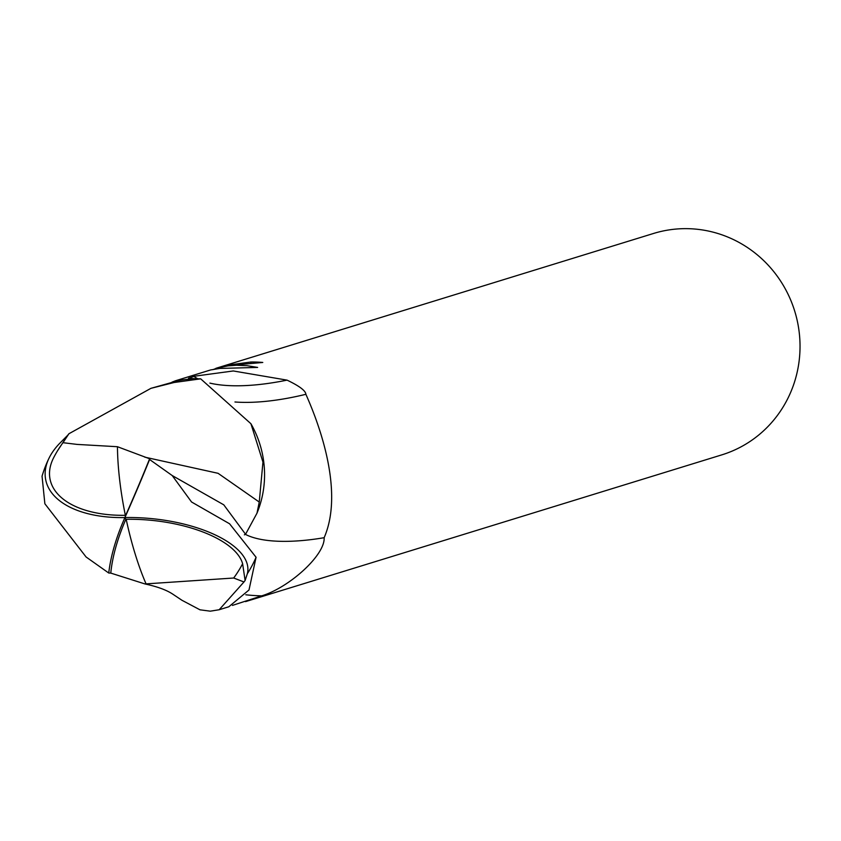 <?xml version="1.0" encoding="UTF-8"?>
<svg xmlns="http://www.w3.org/2000/svg" width="841" height="841" viewBox="0 0 841 841"><rect width="100%" height="100%" fill="white"/><g stroke="black" fill="none" stroke-linecap="round" stroke-linejoin="round"><path stroke-width="1.26" d="M209.893 383.107A125.635 43.585 162.9 0 0 287.044 380.132L233.272 370.965L194.471 376.211L188.489 378.219L196.426 378.828A15.664 15.138 72.9 0 1 196.426 378.828A115.848 112 -107.1 0 0 182.224 379.985A115.848 112 -107.1 0 0 178.765 380.553L175.716 380.689L171.984 382.161M251.028 363.522L250.786 362.019A115.848 112 72.9 0 1 262.781 362.46L229.362 365.467L215.822 368.358L228.016 365.877L236.437 365.257L247.044 365.677L257.64 367.433L219.732 368.432L210.576 369.956L176.19 380.553M245.54 601.62L721.809 454.865A115.848 112 -107.1 0 0 796.942 319.38A115.848 112 -107.1 0 0 669.583 229.824A115.848 112 -107.1 0 0 653.583 233.451L217.525 367.811L232.358 364.542L250.786 362.019M212.962 369.641L214.981 368.873M215.033 369.22L215.822 368.369L215.937 369.052M216 368.305L217.525 367.811M245.383 534.361A126.066 43.732 162.9 0 0 324.142 537.704C325.225 554.976 289.42 587.491 261.688 595.859L232.442 605.404M256.989 513.178A99.396 96.095 -107.1 0 0 258.534 440.19A99.396 96.095 -107.1 0 0 250.923 423.727L262.949 462.108L259.259 502.045L256.989 513.178L245.561 534.277L244.374 534.834M234.954 401.987A119.632 41.503 162.9 0 0 305.893 394.292C311.717 407.696 346.755 485.699 324.142 537.704M193.861 376.358A125.635 43.585 162.9 0 0 197.856 378.807M287.044 380.132C299.322 385.977 305.609 390.697 305.893 394.292M200.684 378.839A115.848 112 -107.1 0 0 182.224 379.985A115.848 112 -107.1 0 0 178.565 380.595L150.959 388.321L174.066 382.508L200.684 378.839L250.923 423.727M49.051 458.124A115.848 115.848 0 0 0 42.05 476.206L44.867 503.759L86.097 556.994L108.752 573.026A112.168 47.706 -61.3 0 1 124.92 517.562A100.321 54.423 169.4 0 1 49.051 458.124A100.321 54.423 169.4 0 1 59.08 443.964L67.795 435.186A115.848 112 72.9 0 1 68.93 433.735L150.959 388.321M219.186 609.736L228.836 606.76L248.999 589.983L256.074 557.268L229.582 523.785L191.559 501.993L172.195 475.533L149.593 459.491A112.168 6.518 113.4 0 1 124.92 517.562A100.321 42.565 5.7 0 1 247.328 573.741L245.109 580.511A115.848 112 72.9 0 1 243.974 581.961L219.186 609.736L210.282 611.176L199.979 609.809L181.929 600.264L173.025 594.314C166.77 590.088 157.425 586.64 144.978 583.948L233.682 578.019A110.129 106.471 -107.1 0 0 242.618 563.733A95.821 40.652 -174.3 0 0 126.192 519.307A95.821 40.652 -174.3 0 0 125.845 519.307A108.047 45.95 118.7 0 0 110.781 573.099L144.978 583.948M117.456 446.718L77.057 444.405L62.98 442.692A110.129 106.471 -107.1 0 0 57.514 450.808A110.129 106.471 -107.1 0 0 56.273 452.9A110.129 106.471 -107.1 0 0 54.034 456.968A95.821 51.984 -10.6 0 0 53.698 457.609A95.821 51.984 -10.6 0 0 125.351 515.291A95.821 51.984 -10.6 0 0 125.698 515.291A108.047 6.276 -66.6 0 0 149.635 458.776L117.456 446.718A111.821 28.436 78.6 0 0 125.351 515.291M108.752 573.026L110.781 573.099M125.698 515.291L124.92 517.562L125.845 519.307M67.795 435.186L57.514 450.808M62.98 442.692L68.93 433.735M144.747 457.147L218.061 473.304L259.259 502.045M149.593 459.491L149.635 458.776M245.109 580.511L242.618 563.733M233.682 578.009L243.964 581.961M172.195 475.533L223.78 504.831L245.561 534.277M245.803 594.787A174.066 60.384 162.9 0 0 261.688 595.859M146.187 584.148A111.821 28.436 -101.4 0 1 126.192 519.307M247.328 573.741A115.848 112 -107.1 0 0 256.074 557.268M56.273 452.9A111.821 111.821 0 0 0 53.698 457.609"/></g></svg>
